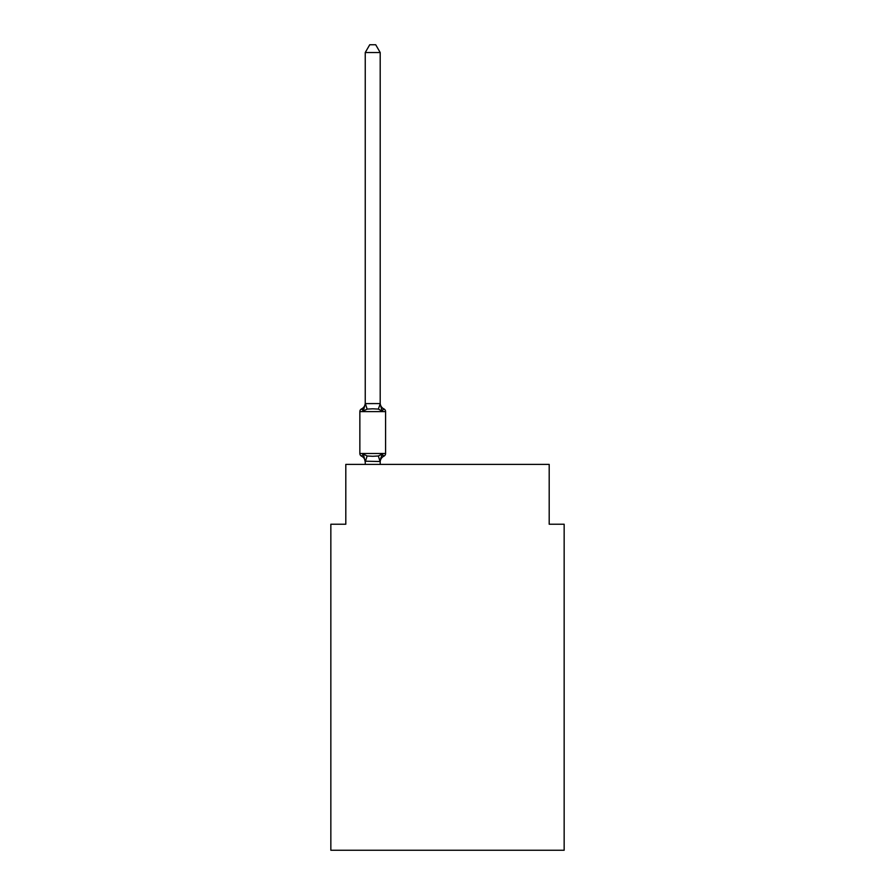 <?xml version="1.0" encoding="UTF-8"?>
<svg xmlns="http://www.w3.org/2000/svg" width="895" height="895" viewBox="0 0 895 895"><rect width="100%" height="100%" fill="white"/><g stroke="black" fill="none" stroke-linecap="round" stroke-linejoin="round"><path stroke-width="1.34" d="M564.152 850.25L564.152 524.224L549.194 524.224L549.194 464.404L345.806 464.404L345.806 524.224L330.848 524.224L330.848 850.25L564.152 850.25M382.075 454.067L383.899 456.17A2.987 2.987 0 0 0 385.588 453.485L385.588 411.611L385.588 453.485A2.987 2.987 0 0 1 383.899 456.17L382.075 454.067L383.899 456.17L382.075 454.067L383.899 456.17L382.075 454.067L383.899 456.17L382.075 454.067L383.899 456.17L382.075 454.067L383.899 456.17L382.075 454.067L383.899 456.17L382.075 454.067L383.899 456.17L382.075 454.067L383.899 456.17L382.075 454.067L383.899 456.17L382.075 454.067L383.899 456.17L382.075 454.067L383.899 456.17L382.075 454.067L380.084 461.518L365.25 461.205L365.25 462.089A6.578 6.578 0 0 0 361.546 456.17A2.987 2.987 0 0 1 359.857 453.485A2.987 2.987 0 0 0 361.546 456.17A2.987 2.987 0 0 1 359.857 453.485A2.987 2.987 0 0 0 361.546 456.17A2.987 2.987 0 0 1 359.857 453.485A2.987 2.987 0 0 0 361.546 456.17A2.987 2.987 0 0 1 359.857 453.485A2.987 2.987 0 0 0 361.546 456.17A2.987 2.987 0 0 1 359.857 453.485A2.987 2.987 0 0 0 361.546 456.17A2.987 2.987 0 0 1 359.857 453.485A2.987 2.987 0 0 0 361.546 456.17A2.987 2.987 0 0 1 359.857 453.485A2.987 2.987 0 0 0 361.546 456.17A2.987 2.987 0 0 1 359.857 453.485A2.987 2.987 0 0 0 361.546 456.17A2.987 2.987 0 0 1 359.857 453.485A2.987 2.987 0 0 0 361.546 456.17A2.987 2.987 0 0 1 359.857 453.485A2.987 2.987 0 0 0 361.546 456.17A2.987 2.987 0 0 1 359.857 453.485A2.987 2.987 0 0 0 361.546 456.17A2.987 2.987 0 0 1 359.857 453.485A2.987 2.987 0 0 0 361.546 456.17A2.987 2.987 0 0 1 359.857 453.485A2.987 2.987 0 0 0 361.546 456.17A2.987 2.987 0 0 1 359.857 453.485A2.987 2.987 0 0 0 361.546 456.17A2.987 2.987 0 0 1 359.857 453.485A2.987 2.987 0 0 0 361.546 456.17A2.987 2.987 0 0 1 359.857 453.485A2.987 2.987 0 0 0 361.546 456.17A2.987 2.987 0 0 1 359.857 453.485A2.987 2.987 0 0 0 361.546 456.17A2.987 2.987 0 0 1 359.857 453.485A2.987 2.987 0 0 0 361.546 456.17A2.987 2.987 0 0 1 359.857 453.485A2.987 2.987 0 0 0 361.546 456.17A2.987 2.987 0 0 1 359.857 453.485A2.987 2.987 0 0 0 361.546 456.17A2.987 2.987 0 0 1 359.857 453.485A2.987 2.987 0 0 0 361.546 456.17L363.381 454.067L361.546 456.17A2.987 2.987 0 0 1 359.857 453.485A2.987 2.987 0 0 0 361.546 456.17A2.987 2.987 0 0 1 359.857 453.485A2.987 2.987 0 0 0 361.546 456.17L363.381 454.067L361.546 456.17A2.987 2.987 0 0 1 359.857 453.485A2.987 2.987 0 0 0 361.546 456.17L363.381 454.067L361.546 456.17L363.381 454.067L361.546 456.17L363.381 454.067L361.546 456.17L363.381 454.067L361.546 456.17L363.381 454.067L361.546 456.17L363.381 454.067L361.546 456.17L363.381 454.067L361.546 456.17L363.381 454.067L361.546 456.17L363.381 454.067L361.546 456.17L363.381 454.067L361.546 456.17L363.381 454.067L361.546 456.17L363.381 454.067L367.118 455.991L372.723 456.293L378.328 455.991L382.075 454.067L383.899 456.17A2.987 2.987 0 0 0 385.588 453.485A2.987 2.987 0 0 1 383.899 456.17L383.049 455.756L383.899 456.17A2.987 2.987 0 0 0 385.588 453.485A2.987 2.987 0 0 1 383.899 456.17A2.987 2.987 0 0 0 385.588 453.485A2.987 2.987 0 0 1 383.899 456.17L383.049 455.756L383.899 456.17A2.987 2.987 0 0 0 385.588 453.485A2.987 2.987 0 0 1 383.899 456.17A2.987 2.987 0 0 0 385.588 453.485A2.987 2.987 0 0 1 383.899 456.17L383.049 455.756L383.899 456.17A2.987 2.987 0 0 0 385.588 453.485A2.987 2.987 0 0 1 383.899 456.17A2.987 2.987 0 0 0 385.588 453.485A2.987 2.987 0 0 1 383.899 456.17L383.049 455.756L383.899 456.17A2.987 2.987 0 0 0 385.588 453.485A2.987 2.987 0 0 1 383.899 456.17A2.987 2.987 0 0 0 385.588 453.485A2.987 2.987 0 0 1 383.899 456.17L383.049 455.756L383.899 456.17A2.987 2.987 0 0 0 385.588 453.485A2.987 2.987 0 0 1 383.899 456.17A2.987 2.987 0 0 0 385.588 453.485A2.987 2.987 0 0 1 383.899 456.17L383.049 455.756L383.899 456.17A2.987 2.987 0 0 0 385.588 453.485A2.987 2.987 0 0 1 383.899 456.17A2.987 2.987 0 0 0 385.588 453.485A2.987 2.987 0 0 1 383.899 456.17L383.049 455.756L383.899 456.17A2.987 2.987 0 0 0 385.588 453.485A2.987 2.987 0 0 1 383.899 456.17A2.987 2.987 0 0 0 385.588 453.485A2.987 2.987 0 0 1 383.899 456.17L383.049 455.756L383.899 456.17A2.987 2.987 0 0 0 385.588 453.485A2.987 2.987 0 0 1 383.899 456.17A2.987 2.987 0 0 0 385.588 453.485A2.987 2.987 0 0 1 383.899 456.17L383.049 455.756L383.899 456.17A2.987 2.987 0 0 0 385.588 453.485A2.987 2.987 0 0 1 383.899 456.17A2.987 2.987 0 0 0 385.588 453.485A2.987 2.987 0 0 1 383.899 456.17L383.049 455.756L383.899 456.17A2.987 2.987 0 0 0 385.588 453.485A2.987 2.987 0 0 1 383.899 456.17A2.987 2.987 0 0 0 385.588 453.485A2.987 2.987 0 0 1 383.899 456.17L383.049 455.756L383.899 456.17A2.987 2.987 0 0 0 385.588 453.485A2.987 2.987 0 0 1 383.899 456.17A2.987 2.987 0 0 0 385.588 453.485A2.987 2.987 0 0 1 383.899 456.17L383.049 455.756M380.196 52.525L365.25 52.525L369.736 44.75L375.71 44.75L380.196 52.525L380.196 403.88L382.075 411.018L383.899 408.914L382.075 411.018L378.328 409.093L372.723 408.802L367.118 409.093L363.381 411.018L361.546 408.914A2.987 2.987 0 0 0 359.857 411.611A2.987 2.987 0 0 1 361.546 408.914L362.397 409.328L361.546 408.914A2.987 2.987 0 0 0 359.857 411.611A2.987 2.987 0 0 1 361.546 408.914A2.987 2.987 0 0 0 359.857 411.611A2.987 2.987 0 0 1 361.546 408.914L362.397 409.328L361.546 408.914A2.987 2.987 0 0 0 359.857 411.611A2.987 2.987 0 0 1 361.546 408.914A2.987 2.987 0 0 0 359.857 411.611A2.987 2.987 0 0 1 361.546 408.914L362.397 409.328L361.546 408.914A2.987 2.987 0 0 0 359.857 411.611A2.987 2.987 0 0 1 361.546 408.914A2.987 2.987 0 0 0 359.857 411.611A2.987 2.987 0 0 1 361.546 408.914L362.397 409.328L361.546 408.914A2.987 2.987 0 0 0 359.857 411.611A2.987 2.987 0 0 1 361.546 408.914A2.987 2.987 0 0 0 359.857 411.611A2.987 2.987 0 0 1 361.546 408.914L362.397 409.328L361.546 408.914A2.987 2.987 0 0 0 359.857 411.611A2.987 2.987 0 0 1 361.546 408.914A2.987 2.987 0 0 0 359.857 411.611A2.987 2.987 0 0 1 361.546 408.914L362.397 409.328L361.546 408.914A2.987 2.987 0 0 0 359.857 411.611A2.987 2.987 0 0 1 361.546 408.914A2.987 2.987 0 0 0 359.857 411.611A2.987 2.987 0 0 1 361.546 408.914L362.397 409.328L361.546 408.914A2.987 2.987 0 0 0 359.857 411.611A2.987 2.987 0 0 1 361.546 408.914A2.987 2.987 0 0 0 359.857 411.611A2.987 2.987 0 0 1 361.546 408.914L362.397 409.328L361.546 408.914A2.987 2.987 0 0 0 359.857 411.611A2.987 2.987 0 0 1 361.546 408.914A2.987 2.987 0 0 0 359.857 411.611A2.987 2.987 0 0 1 361.546 408.914L362.397 409.328L361.546 408.914A2.987 2.987 0 0 0 359.857 411.611A2.987 2.987 0 0 1 361.546 408.914A2.987 2.987 0 0 0 359.857 411.611A2.987 2.987 0 0 1 361.546 408.914L362.397 409.328L361.546 408.914A2.987 2.987 0 0 0 359.857 411.611A2.987 2.987 0 0 1 361.546 408.914A2.987 2.987 0 0 0 359.857 411.611A2.987 2.987 0 0 1 361.546 408.914L362.397 409.328L361.546 408.914A2.987 2.987 0 0 0 359.857 411.611A2.987 2.987 0 0 1 361.546 408.914A2.987 2.987 0 0 0 359.857 411.611A2.987 2.987 0 0 1 361.546 408.914L362.397 409.328M380.196 403.88L378.328 409.093M380.196 461.205L380.901 457.681L380.196 461.205M361.546 408.914L363.381 411.018L361.546 408.914A2.987 2.987 0 0 0 359.857 411.611A2.987 2.987 0 0 1 361.546 408.914L363.381 411.018L361.546 408.914A6.578 6.578 0 0 0 365.25 402.996M382.075 411.018L383.899 408.914A2.987 2.987 0 0 1 385.588 411.611L359.857 411.611L359.857 453.485L385.588 453.485M365.25 52.525L365.25 403.611L380.084 403.578M363.381 411.018L365.25 403.611M380.196 464.404L380.196 461.473M365.25 464.404L365.25 461.473M363.381 454.067L365.25 462.089M383.899 456.17A6.578 6.578 0 0 0 380.196 462.089M380.196 402.996A6.578 6.578 0 0 0 383.899 408.914M367.118 455.991L365.361 461.518M378.328 455.991L380.084 461.518M365.361 403.578L367.118 409.093"/></g></svg>
